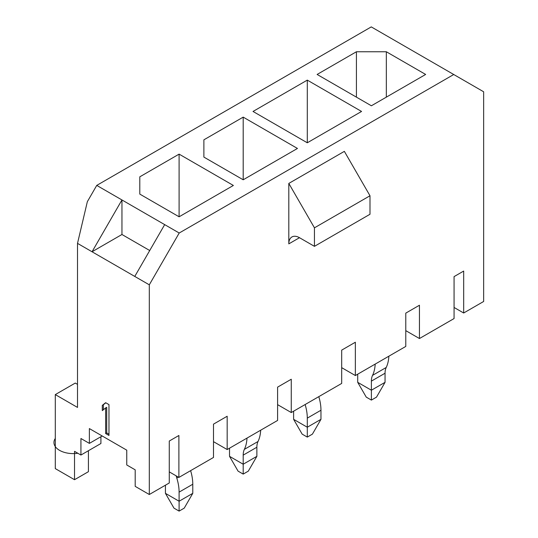 <?xml version="1.0" encoding="UTF-8"?>
<svg xmlns="http://www.w3.org/2000/svg" width="538" height="538" viewBox="0 0 538 538"><rect width="100%" height="100%" fill="white"/><g stroke="black" fill="none" stroke-linecap="round" stroke-linejoin="round"><path stroke-width="0.81" d="M229.524 448.194L229.524 456.332L243.196 464.227L256.868 456.332L256.868 447.233A19.637 11.338 60 0 1 258.032 441.483A45.32 26.167 -120 0 0 260.668 430.212M229.524 456.332L238.065 471.133L243.196 474.099L243.196 455.128A19.637 11.338 60 0 1 244.36 449.378A45.32 26.167 -120 0 0 246.996 438.107M243.196 474.099L248.321 471.133L256.868 456.332M371.381 105.778L317.117 74.452L356.425 51.756L386.338 51.756L425.645 74.452L371.381 105.778M149.725 250.526L121.951 234.494L121.951 199.954L179.208 233.015L149.302 284.817L134.769 276.431L164.682 224.622M134.769 276.431L92.045 251.764L121.951 199.954L96.746 185.402L371.274 26.9L396.486 41.453L453.742 74.513L179.208 233.015M203.882 139.826L243.196 117.129L297.46 148.454L243.196 179.786L203.882 157.089L203.882 139.826L203.882 157.089M139.793 176.827L179.1 154.13L233.371 185.462L179.1 216.794L139.793 194.097L139.793 176.827L139.793 194.097M253.021 111.453L307.292 80.122L361.556 111.453L307.292 142.785L253.021 111.453M96.746 185.402L87.344 201.683L77.512 243.371L92.045 251.764L121.951 234.494M100.909 436.721L100.909 443.507L80.935 455.04L74.526 451.335L74.526 479.708L55.293 468.605L55.293 394.596L77.512 407.427L77.512 243.371M80.935 455.04L80.935 438.51L89.375 443.379L89.375 428.578L126.76 450.165L126.76 464.966L135.199 469.842L135.199 486.365L149.302 494.509L149.302 284.817M108.972 435.457L108.972 404.616L105.636 402.693L102.301 405.356L102.301 410.608L105.636 407.939L105.636 433.527L108.972 435.457M105.636 433.527L106.706 432.915L108.972 434.22M105.636 407.939L106.706 407.327L106.706 432.915M102.301 405.356L103.363 404.744L103.363 409.754M105.804 402.794L103.363 404.744M88.414 450.723L88.414 471.691L74.526 479.708M77.512 384.361L75.273 383.063L55.293 394.596M169.275 471.873L178.892 477.428L213.499 457.441L213.499 424.139L227.171 416.244L227.171 449.546L213.499 441.658M453.742 74.513L483.649 91.783L483.649 301.475L463.675 313.002L463.675 271.065L454.065 276.619L454.065 318.557L419.452 338.536L419.452 305.234L405.78 313.129L405.78 346.432L355.356 375.544L355.356 342.235L341.684 350.13L341.684 383.433L291.266 412.545L291.266 379.243L277.595 387.138L277.595 420.44L227.171 449.546M178.892 477.428L178.892 435.484L169.275 441.039L169.275 482.976L149.302 494.509M405.78 330.641L419.452 338.536M357.709 374.186L357.709 382.33L371.381 390.218L371.381 381.119A19.637 11.338 60 0 1 372.545 375.369A45.32 26.167 -120 0 0 375.181 364.098M357.709 382.33L366.257 397.131L371.381 400.09L376.513 397.131L385.053 382.33L385.053 373.224A19.637 11.338 60 0 1 386.217 367.474A45.32 26.167 -120 0 0 388.853 356.203M385.053 382.33L371.381 390.218L371.381 400.09M102.193 435.982L89.375 443.379M454.065 307.454L463.675 313.002M277.595 404.65L291.266 412.545M341.684 367.649L355.356 375.544M293.613 411.187L293.613 419.331L307.292 427.226L307.292 418.127A38.978 22.502 -120 0 0 305.133 404.542M293.613 419.331L302.161 434.132L307.292 437.091L312.417 434.132L320.964 419.331L320.964 410.232A38.978 22.502 -120 0 0 318.805 396.647M320.964 419.331L307.292 427.226L307.292 437.091M165.428 485.195L165.428 493.339L179.1 501.234L179.1 492.135A38.978 22.502 -120 0 0 176.794 478.053A25.985 15.003 60 0 1 176.188 475.868M192.779 493.339L179.1 501.234L179.1 511.1L184.231 508.141L192.779 493.339L192.779 484.24A38.978 22.502 -120 0 0 190.62 470.656M179.1 511.1L173.976 508.141L165.428 493.339M356.425 51.756L356.425 97.143M386.338 51.756L386.338 97.143M243.196 117.129L243.196 179.786M179.1 154.13L179.1 216.794M307.292 80.122L307.292 142.785M299.491 237.702L314.448 246.337L369.996 214.265L369.996 195.765L344.354 151.36L288.812 183.424L288.812 243.869A15.104 8.722 60 0 1 291.939 236.949A15.104 8.722 60 0 1 299.491 237.702L288.812 243.869M369.996 195.765L314.448 227.83L288.812 183.424M314.448 246.337L314.448 227.83M77.849 453.258A19.186 11.076 180 0 1 59.57 450.353A19.186 11.076 180 0 1 55.293 438.443M256.868 447.233L243.196 455.128M385.053 373.224L371.381 381.119M386.217 367.474L372.545 375.369M258.032 441.483L244.36 449.378M307.292 418.127L320.964 410.232M179.1 492.135L192.779 484.24M176.794 478.053L178.387 477.132"/></g></svg>
